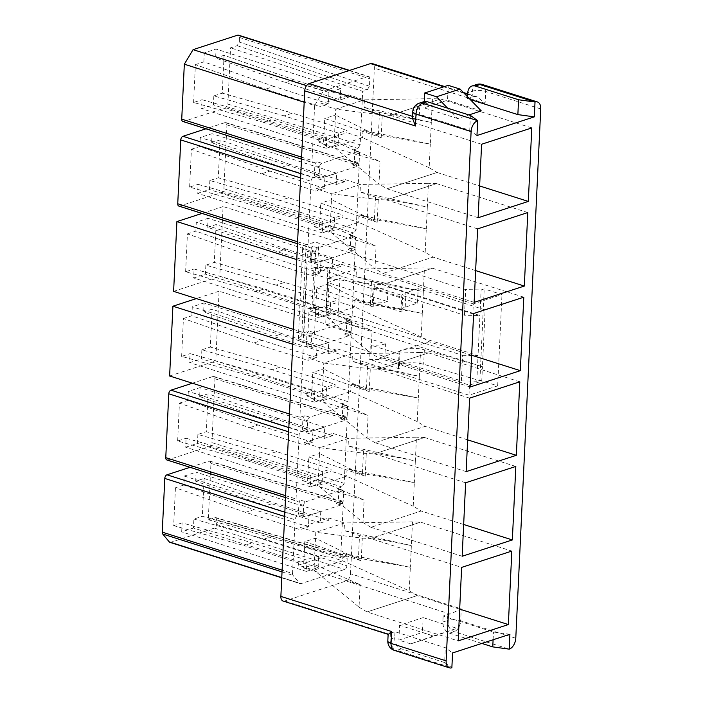 <?xml version="1.0" encoding="UTF-8"?>
<svg xmlns="http://www.w3.org/2000/svg" width="703" height="703" viewBox="0 0 703 703"><rect width="100%" height="100%" fill="white"/><g stroke="black" fill="none" stroke-linecap="round" stroke-linejoin="round"><path stroke-width="0.53" stroke-dasharray="3.52 2.64" d="M481.291 110.898L447.539 100.186L448.242 85.344M447.644 108.183L457.741 118.561L468.901 114.932M457.741 118.561L423.979 107.849L447.539 100.186M476.968 135.521L469.736 130.266L419.392 114.29L414.788 115.793A9.403 2.988 2.7 0 0 413.144 116.584L412.476 118.271M540.739 108.93L485.668 91.452L485.105 103.332L477.232 96.882L474.587 96.601A9.403 2.988 2.7 0 0 472.135 97.137L467.521 98.631L470.175 99.475M182.833 121.461A3.137 1.907 107.6 0 0 183.641 121.443L225.716 107.752L227.904 104.123L230.558 47.822L237.131 45.677L239.319 42.048L239.538 37.47A3.137 1.907 107.6 0 0 238.431 35.15M227.904 104.123L360.156 144.818L362.678 91.364L230.558 47.822M359.119 162.815A3.137 1.907 -72.4 0 1 356.931 166.453L321.086 178.114A3.137 1.907 -72.4 0 1 320.278 178.131A3.137 1.907 -72.4 0 1 319.18 175.812L319.593 166.901A3.137 1.907 -72.4 0 1 321.781 163.263L357.625 151.611A3.137 1.907 -72.4 0 1 358.433 151.584A3.137 1.907 -72.4 0 1 359.532 153.913L359.119 162.815L354.374 161.312A3.137 1.907 -72.4 0 1 352.185 164.95L358.064 163.281L359.18 165.6L356.166 229.442L353.978 233.08L348.899 234.732A3.137 1.907 -72.4 0 1 349.707 234.714A3.137 1.907 -72.4 0 1 350.806 237.034L350.384 245.945A3.137 1.907 -72.4 0 1 348.196 249.583L355.323 247.263L352.036 317.044L219.775 276.349L223.071 206.568L355.323 247.263M321.086 178.114L316.35 176.611A3.137 1.907 -72.4 0 1 315.542 176.629A3.137 1.907 -72.4 0 1 314.434 174.309L314.856 165.398A3.137 1.907 -72.4 0 1 317.044 161.76L313.933 162.78A3.137 1.907 -72.4 0 1 313.125 162.797A3.137 1.907 -72.4 0 1 312.027 160.469L314.619 105.538L304.179 102.225M357.625 151.611L352.888 150.108A3.137 1.907 -72.4 0 1 353.697 150.082A3.137 1.907 -72.4 0 1 354.795 152.41L354.374 161.312M355.12 247.447A3.137 1.907 -72.4 0 1 352.932 251.085L317.097 262.746A3.137 1.907 -72.4 0 1 316.288 262.764A3.137 1.907 -72.4 0 1 315.181 260.444L315.603 251.533A3.137 1.907 -72.4 0 1 317.791 247.895L353.635 236.234A3.137 1.907 -72.4 0 1 354.444 236.217A3.137 1.907 -72.4 0 1 355.542 238.537L355.12 247.447L350.384 245.945M317.097 262.746L312.352 261.244A3.137 1.907 -72.4 0 1 311.543 261.261A3.137 1.907 -72.4 0 1 310.445 258.932L310.867 250.031A3.137 1.907 -72.4 0 1 313.055 246.393L309.944 247.403A3.137 1.907 -72.4 0 1 309.135 247.421A3.137 1.907 -72.4 0 1 308.037 245.101L311.042 181.26A3.137 1.907 -72.4 0 1 313.23 177.622L316.35 176.611M351.131 332.08A3.137 1.907 -72.4 0 1 348.943 335.718L313.099 347.37A3.137 1.907 -72.4 0 1 312.29 347.387A3.137 1.907 -72.4 0 1 311.192 345.068L311.614 336.157A3.137 1.907 -72.4 0 1 313.802 332.528L349.646 320.867A3.137 1.907 -72.4 0 1 350.454 320.849A3.137 1.907 -72.4 0 1 351.553 323.169L351.131 332.08L346.394 330.577A3.137 1.907 -72.4 0 1 344.206 334.215L351.333 331.895L348.047 401.677L215.786 360.982L219.081 291.2L351.333 331.895M313.099 347.37L308.362 345.867A3.137 1.907 -72.4 0 1 307.554 345.885A3.137 1.907 -72.4 0 1 306.455 343.565L306.877 334.654A3.137 1.907 -72.4 0 1 309.065 331.025L303.907 332.704L307.193 262.922L296.763 259.609M349.646 320.867L344.909 319.364A3.137 1.907 -72.4 0 1 345.718 319.347A3.137 1.907 -72.4 0 1 346.816 321.666L346.394 330.577M347.141 416.712A3.137 1.907 -72.4 0 1 344.953 420.341L309.109 432.002A3.137 1.907 -72.4 0 1 308.301 432.02A3.137 1.907 -72.4 0 1 307.202 429.7L307.624 420.789A3.137 1.907 -72.4 0 1 309.812 417.151L345.656 405.499A3.137 1.907 -72.4 0 1 346.465 405.482A3.137 1.907 -72.4 0 1 347.563 407.802L347.141 416.712L342.405 415.201A3.137 1.907 -72.4 0 1 340.217 418.839L346.096 417.169L347.203 419.489L344.189 483.339L342.001 486.968L336.922 488.62A3.137 1.907 -72.4 0 1 337.73 488.603A3.137 1.907 -72.4 0 1 338.837 490.922L338.415 499.833A3.137 1.907 -72.4 0 1 336.227 503.471L342.106 501.793L343.213 504.121L340.691 557.576L346.087 556.047L347.212 558.375L346.86 565.801A3.137 1.907 -72.4 0 1 344.672 569.439L300.972 583.648A3.137 1.907 -72.4 0 1 300.163 583.666A3.137 1.907 -72.4 0 1 299.566 583.253L293.046 575.388A3.137 1.907 -72.4 0 1 292.545 573.481L282.114 570.177M309.109 432.002L304.373 430.5A3.137 1.907 -72.4 0 1 303.564 430.517A3.137 1.907 -72.4 0 1 302.466 428.197L302.888 419.287A3.137 1.907 -72.4 0 1 305.076 415.649L299.909 417.327L303.204 347.546L292.773 344.242M345.656 405.499L340.92 403.997A3.137 1.907 -72.4 0 1 341.728 403.979A3.137 1.907 -72.4 0 1 342.827 406.299L342.405 415.201M323.485 144.792L334.241 141.294L380.059 161.488L323.485 144.792L324.724 118.508L381.184 137.674L335.48 115.011L333.969 147.015L318.274 142.032L318.389 139.73L263.897 122.445L272.351 119.695L326.833 136.98L318.389 139.73M320.058 104.167L328.512 101.425L328.398 103.728L319.953 106.478L320.058 104.167L335.753 109.15L335.48 115.011L324.724 118.508M437.108 172.472L386.931 188.808L437.108 172.472L429.181 167.709L430.298 144.097L378.399 135.002L362.994 130.283L430.298 144.097L431.317 122.427L364.075 107.374L379.462 112.427L431.317 122.427L432.433 98.666L364.426 99.826L348.741 94.843L348.626 97.146L294.144 79.861L285.69 82.611L340.182 99.896L348.626 97.146M379.462 112.427L378.399 135.002M340.182 99.896L340.709 88.613L328.934 92.445L328.512 101.425L348.741 94.843M326.833 136.98L326.297 148.263L338.081 144.431L338.609 133.148L347.062 130.398L346.948 132.709L318.274 142.032M390.393 115.318L440.579 98.991L390.393 115.318L382.256 114.993L335.753 109.15L364.426 99.826L364.075 107.374M362.994 130.283L362.643 137.683L346.948 132.709M429.181 167.709L362.643 137.683L333.969 147.015L379.005 184.028L380.059 161.488M338.609 133.148L284.126 115.863L292.571 113.113L347.062 130.398M328.398 103.728L273.915 86.443L265.47 89.193L319.953 106.478M340.709 88.613L216.049 49.061L215.628 58.041L285.69 82.611M294.144 79.861L224.072 55.291L215.628 58.041M224.072 55.291L222.289 93.156L292.571 113.113M284.126 115.863L213.835 95.898L222.289 93.156M213.835 95.898L213.413 104.888L201.638 108.719L202.06 99.729L272.351 119.695M338.081 144.431L213.413 104.888M326.297 148.263L201.638 108.719M263.897 122.445L193.615 102.48L202.06 99.729M193.615 102.48L195.399 64.623L265.47 89.193M273.915 86.443L203.844 61.873L195.399 64.623M328.934 92.445L204.274 52.892L216.049 49.061M203.844 61.873L204.274 52.892M531.776 127.92L440.579 98.991L432.433 98.666M478.137 217.737L386.931 188.808L379.005 184.028M381.184 137.674L382.256 114.993M390.393 115.31L481.599 144.247M437.108 172.481L479.631 185.97M349.145 70.546L367.915 76.504L323.371 90.995L306.517 85.652M352.888 150.108L357.968 148.456L360.156 144.818M319.496 229.424L330.252 225.927L376.07 246.12L319.496 229.424L320.735 203.141L377.195 222.306L331.491 199.643L329.979 231.639L314.285 226.665L314.39 224.354L259.908 207.069L268.361 204.327L322.844 221.612L314.39 224.354M316.069 188.799L324.522 186.049L324.408 188.36L315.963 191.102L316.069 188.799L331.763 193.782L331.491 199.643L320.735 203.141M475.641 270.602L433.118 257.113L382.942 273.432L433.118 257.113L425.192 252.333L426.299 228.73L374.409 219.626L359.005 214.916L426.299 228.73L427.327 207.051L360.085 191.998L375.472 197.051L427.327 207.051L428.443 183.298L360.437 184.45L344.742 179.476L344.637 181.778L290.154 164.493L281.701 167.244L336.192 184.529L344.637 181.778M375.472 197.051L374.409 219.626M336.192 184.529L336.719 173.237L324.944 177.068L324.522 186.049L344.742 179.476M322.844 221.612L322.308 232.895L334.092 229.064L334.619 217.781L343.073 215.03L342.959 217.332L314.285 226.665M477.609 228.879L386.404 199.942L436.589 183.615L386.404 199.951L378.267 199.617L331.763 193.782L360.437 184.45L360.085 191.998M359.005 214.916L358.653 222.315L342.959 217.332M425.192 252.333L358.653 222.315L329.979 231.639L375.007 268.66L376.07 246.12M334.619 217.781L280.137 200.496L288.582 197.745L343.073 215.03M324.408 188.36L269.926 171.066L261.481 173.817L315.963 191.102M336.719 173.237L212.06 133.684L211.629 142.674L281.701 167.244M290.154 164.493L220.083 139.923L211.629 142.674M220.083 139.923L218.299 177.78L288.582 197.745M280.137 200.496L209.846 180.53L218.299 177.78M209.846 180.53L209.424 189.511L197.648 193.343L198.07 184.362L268.361 204.327M334.092 229.064L209.424 189.511M322.308 232.895L197.648 193.343M259.908 207.069L189.625 187.112L198.07 184.362M189.625 187.112L191.409 149.247L261.481 173.817M269.926 171.066L199.854 146.505L191.409 149.247M199.854 146.505L200.276 137.516L212.06 133.684M324.944 177.068L200.276 137.516M436.581 183.632L428.443 183.298M474.138 302.369L382.942 273.432L375.007 268.66M377.195 222.306L378.267 199.617M436.589 183.615L527.786 212.552M178.843 206.084A3.137 1.907 107.6 0 0 179.652 206.067L221.726 192.385L223.914 188.747L226.92 124.906L225.812 122.586L225.013 122.603L205.97 128.798M315.506 314.056L326.254 310.559L372.08 330.753L315.506 314.056L316.745 287.773L373.205 306.939L327.501 284.276L325.99 316.271L310.295 311.288L310.401 308.986L255.918 291.701L264.363 288.951L318.854 306.236L310.401 308.986M312.079 273.432L320.533 270.681L320.419 272.984L311.974 275.734L312.079 273.432L327.774 278.406L327.501 284.276L316.745 287.773M471.651 355.235L429.129 341.746L378.943 358.064L429.129 341.746L421.202 336.965L422.31 313.362L370.419 304.258L355.015 299.54L422.31 313.362L423.338 291.683L356.096 276.631L371.483 281.683L423.338 291.683L424.454 267.922L356.447 269.082L340.753 264.1L340.647 266.411L286.165 249.117L277.711 251.867L332.194 269.152L340.647 266.411M371.483 281.683L370.419 304.258M332.194 269.152L332.73 257.869L320.955 261.701L320.533 270.681L340.753 264.1M318.854 306.236L318.318 317.528L330.094 313.696L330.63 302.404L339.074 299.663L338.969 301.965L310.295 311.288M473.62 313.503L382.414 284.574L432.591 268.247L382.414 284.583L374.277 284.249L327.774 278.406L356.447 269.082L356.096 276.631M355.015 299.54L354.664 306.947L338.969 301.965M421.202 336.965L354.664 306.947L325.99 316.271L371.017 353.293L372.08 330.753M330.63 302.404L276.147 285.119L284.592 282.378L339.074 299.663M320.419 272.984L265.936 255.699L257.483 258.449L311.974 275.734M332.73 257.869L208.062 218.317L207.64 227.297L277.711 251.867M286.165 249.117L216.093 224.556L207.64 227.297M216.093 224.556L214.31 262.412L284.592 282.378M276.147 285.119L205.856 265.163L214.31 262.412M205.856 265.163L205.434 274.144L193.659 277.975L194.081 268.994L264.363 288.951M330.094 313.696L205.434 274.144M318.318 317.528L193.659 277.975M255.918 291.701L185.627 271.736L194.081 268.994M185.627 271.736L187.42 233.879L257.483 258.449M265.936 255.699L195.865 231.129L187.42 233.879M195.865 231.129L196.286 222.148L208.062 218.317M320.955 261.701L196.286 222.148M523.797 297.184L432.591 268.247L424.454 267.922M470.149 387.002L378.943 358.064L371.017 353.293M373.205 306.939L374.277 284.249M223.071 206.568L201.981 213.431M312.352 261.244L307.193 262.922M293.467 329.391L303.907 332.704M173.615 291.367L219.775 276.349M344.909 319.364L352.036 317.044M311.517 398.68L322.264 395.183L368.091 415.376L311.517 398.68L312.756 372.397L369.216 391.571L323.503 368.899L322 400.903L306.306 395.921L306.411 393.618L251.929 376.333L260.374 373.583L314.865 390.868L306.411 393.618M308.09 358.064L316.535 355.314L316.429 357.616L307.984 360.367L308.09 358.064L323.784 363.038L323.503 368.899L312.756 372.397M467.653 439.858L425.139 426.37L374.954 442.697L425.139 426.37L417.204 421.598L418.32 397.986L366.43 388.891L351.017 384.172L418.32 397.986L419.339 376.316L352.098 361.263L367.493 366.316L419.339 376.316L420.464 352.555L352.458 353.714L336.763 348.732L336.658 351.034L282.167 333.749L273.722 336.5L328.204 353.785L336.658 351.034M367.493 366.316L366.43 388.891M328.204 353.785L328.74 342.502L316.965 346.333L316.535 355.314L336.763 348.732M314.865 390.868L314.329 402.151L326.104 398.329L326.64 387.037L335.085 384.286L334.98 386.597L306.306 395.921M469.622 398.135L378.425 369.198L428.602 352.88L378.425 369.207L370.288 368.882L323.784 363.038L352.458 353.714L352.098 361.263M351.017 384.172L350.674 391.571L334.98 386.597M417.204 421.598L350.674 391.571L322 400.903L367.028 437.916L368.091 415.376M326.64 387.037L272.149 369.752L280.602 367.001L335.085 384.286M316.429 357.616L261.947 340.331L253.493 343.082L307.984 360.367M328.74 342.502L204.072 302.949L203.65 311.93L273.722 336.5M282.167 333.749L212.104 309.179L203.65 311.93M212.104 309.179L210.311 347.045L280.602 367.001M272.149 369.752L201.866 349.795L210.311 347.045M201.866 349.795L201.445 358.776L189.661 362.607L190.091 353.618L260.374 373.583M326.104 398.329L201.445 358.776M314.329 402.151L189.661 362.607M251.929 376.333L181.638 356.368L190.091 353.618M181.638 356.368L183.421 318.512L253.493 343.082M261.947 340.331L191.875 315.761L183.421 318.512M191.875 315.761L192.297 306.78L204.072 302.949M316.965 346.333L192.297 306.78M428.602 352.888L420.464 352.555M374.954 442.679L367.028 437.916M369.216 391.571L370.288 368.882M428.602 352.88L519.807 381.817M374.954 442.697L466.159 471.625M219.081 291.2L196.365 298.582M308.362 345.867L303.204 347.546M289.478 414.023L299.909 417.327M169.625 375.991L215.786 360.982M340.92 403.997L348.047 401.677M307.519 483.312L318.274 479.815L364.101 500.009L307.519 483.312L308.766 457.029L365.226 476.195L319.514 453.532L318.002 485.527L302.316 480.553L302.422 478.251L247.939 460.957L256.384 458.215L310.867 475.5L302.422 478.251M304.1 442.688L312.545 439.937L312.44 442.249L303.986 444.99L304.1 442.688L319.795 447.67L319.514 453.532L308.766 457.029M463.664 524.491L421.15 511.002L370.964 527.32L421.15 511.002L413.215 506.222L414.331 482.618L362.432 473.523L347.027 468.804L414.331 482.618L415.35 460.94L348.108 445.887L363.504 450.948L415.35 460.94L416.475 437.187L348.468 438.338L332.774 433.364L332.66 435.667L278.177 418.382L269.732 421.132L324.215 438.417L332.66 435.667M363.504 450.948L362.432 473.523M324.215 438.417L324.751 427.125L312.967 430.957L312.545 439.937L332.774 433.364M310.867 475.5L310.339 486.784L322.115 482.952L322.651 471.669L331.095 468.919L330.99 471.221L302.316 480.553M465.632 482.768L374.435 453.83L424.612 437.503L374.427 453.839L366.289 453.505L319.795 447.67L348.468 438.338L348.108 445.887M347.027 468.804L346.684 476.203L330.99 471.221M413.215 506.222L346.684 476.203L318.002 485.527L363.038 522.549L364.101 500.009M322.651 471.669L268.159 454.384L276.613 451.634L331.095 468.919M312.44 442.249L257.957 424.964L249.503 427.705L303.986 444.99M324.751 427.125L200.083 387.581L199.661 396.562L269.732 421.132M278.177 418.382L208.106 393.812L199.661 396.562M208.106 393.812L206.322 431.668L276.613 451.634M268.159 454.384L197.877 434.419L206.322 431.668M197.877 434.419L197.455 443.4L185.671 447.231L186.102 438.25L256.384 458.215M322.115 482.952L197.455 443.4M310.339 486.784L185.671 447.231M247.939 460.957L177.648 441.001L186.102 438.25M177.648 441.001L179.432 403.135L249.503 427.705M257.957 424.964L187.886 400.394L179.432 403.135M187.886 400.394L188.307 391.404L200.083 387.581M312.967 430.957L188.307 391.404M424.612 437.521L416.475 437.187M370.964 527.312L363.038 522.549M365.226 476.195L366.289 453.505M424.612 437.503L515.817 466.44M370.964 527.32L462.17 556.258M166.875 459.973A3.137 1.907 107.6 0 0 167.683 459.955L209.749 446.273L211.937 442.635L214.951 378.794L213.835 376.474L213.035 376.492L192.376 383.214M304.373 430.5L301.262 431.51A3.137 1.907 -72.4 0 0 299.074 435.148L296.06 498.989A3.137 1.907 -72.4 0 0 297.158 501.309A3.137 1.907 -72.4 0 0 297.967 501.292L301.086 500.281A3.137 1.907 -72.4 0 0 298.898 503.919L298.476 512.83A3.137 1.907 -72.4 0 0 299.575 515.15A3.137 1.907 -72.4 0 0 300.383 515.132L297.272 516.143A3.137 1.907 -72.4 0 0 295.084 519.781L292.545 573.481M305.823 501.784L341.667 490.123A3.137 1.907 -72.4 0 1 342.475 490.105A3.137 1.907 -72.4 0 1 343.574 492.425L343.152 501.336A3.137 1.907 -72.4 0 1 340.964 504.974L305.12 516.635A3.137 1.907 -72.4 0 1 304.311 516.652A3.137 1.907 -72.4 0 1 303.213 514.332L303.634 505.422A3.137 1.907 -72.4 0 1 305.823 501.784L301.086 500.281M359.505 535.572L411.36 545.572L344.119 530.519L359.505 535.572L358.442 558.147L343.038 553.428L342.686 560.836L314.013 570.159L314.285 564.447L360.112 584.641L303.529 567.945L314.285 564.447L315.796 532.303L362.3 538.138L361.228 560.827L315.524 538.164L304.768 541.662L303.529 567.945M318.125 567.585L193.457 528.032L193.887 519.051L202.332 516.301L272.623 536.266L327.106 553.551L318.652 556.301L318.125 567.585L306.35 571.416L306.772 562.435L298.318 565.177L314.013 570.159L359.048 607.181L360.112 584.641M327.106 553.551L326.992 555.853L342.686 560.836L409.225 590.854L410.341 567.251L358.442 558.147M343.038 553.428L410.341 567.251L412.485 521.819L420.622 522.144L511.828 551.073M299.996 529.623L300.111 527.32L308.555 524.57L308.977 515.589L184.318 476.036L183.896 485.017L175.442 487.768L245.514 512.338L299.996 529.623L308.45 526.872L308.555 524.57L320.331 520.738L320.225 523.041L265.743 505.756L195.671 481.186L204.116 478.444L202.332 516.301M308.977 515.589L320.753 511.758L320.331 520.738L328.784 517.997L328.67 520.299L274.188 503.014L265.743 505.756M362.3 538.138L370.437 538.472L420.622 522.144L370.437 538.463L461.643 567.391M423.136 617.621L456.888 628.324L434.278 636.224L422.433 632.463L423.136 617.621L399.585 625.283L433.338 635.987L456.888 628.324M509.912 634.291L493.462 632.032L443.127 616.065L447.732 614.563A9.403 2.988 -177.3 0 1 450.184 614.027L461.265 608.886L350.516 573.745A6.265 3.823 -72.4 0 1 346.14 581.021L284.697 601.003A6.265 3.823 -72.4 0 1 283.081 601.039M284.697 601.003L388.741 634.018A9.403 2.988 -177.3 0 1 390.385 633.218L394.989 631.716L445.333 647.691L452.565 652.946M387.458 301.517A15.677 4.974 2.7 0 1 372.318 302.633L401.931 312.027A15.677 4.974 2.7 0 1 401.061 310.278A15.677 4.974 2.7 0 1 405.227 307.149L417.512 303.151L418.197 288.678L485.123 309.909L482.443 366.702L337.941 320.849L325.647 324.848L327.642 282.536L387.458 301.517L388.144 287.035L472.829 313.907L473.304 303.881L307.475 251.27A14.104 4.473 2.7 0 1 302.606 247.614A14.104 4.473 2.7 0 1 306.033 244.89L312.176 242.895A4.701 1.494 2.7 0 1 318.802 243.027L465.676 289.618L481.133 289.917L484.209 288.915L501.977 294.557L473.304 303.881M417.512 303.151L339.936 278.537L337.941 320.849M398.381 367.071L399.067 352.59A15.677 4.974 -177.3 0 0 399.937 354.338L399.251 368.82A15.677 4.974 -177.3 0 1 398.381 367.071A15.677 4.974 -177.3 0 1 402.547 363.943A15.677 4.974 -177.3 0 1 423.681 364.295L481.757 381.175L469.472 385.174L384.778 358.302L385.464 343.829L325.647 324.848M303.169 342.581A14.104 4.473 2.7 0 1 298.3 338.925A14.104 4.473 2.7 0 1 301.728 336.201L307.87 334.206A4.701 1.494 2.7 0 1 314.496 334.338L461.37 380.929L476.827 381.228L479.903 380.226L497.671 385.868L468.998 395.191L303.169 342.581L307.475 251.27M468.998 395.191L469.472 385.174M399.067 352.59A15.677 4.974 -177.3 0 1 407.96 348.556A15.677 4.974 -177.3 0 1 424.357 349.822L482.443 366.702L481.757 381.175M497.671 385.868L501.977 294.557M485.123 309.909L472.829 313.907M385.464 343.829A15.677 4.974 -177.3 0 1 370.323 344.945L399.937 354.338M327.642 282.536L339.936 278.537M405.227 307.149L405.903 292.676A15.677 4.974 2.7 0 0 401.747 295.805A15.677 4.974 2.7 0 0 402.617 297.554L373.003 288.16A15.677 4.974 2.7 0 0 388.144 287.035M401.931 312.027L402.617 297.554M372.318 302.633L373.003 288.16M384.778 358.302A15.677 4.974 -177.3 0 1 369.637 359.426L370.323 344.945M461.37 380.929L462.583 355.323L315.709 308.722A4.701 1.494 -177.3 0 0 309.083 308.591L312.027 307.633A2.355 0.747 -177.3 0 1 313.635 307.448L326.051 307.686A2.355 0.747 -177.3 0 1 327.756 307.94L329.645 267.852A2.355 0.747 2.7 0 0 327.941 267.597L315.524 267.36A2.355 0.747 2.7 0 0 313.925 267.544L312.027 307.633M462.583 355.323L478.04 355.621L481.133 289.917M476.827 381.228L478.04 355.621L327.756 307.94M399.251 368.82L369.637 359.426M350.516 573.745L374.356 68.2A6.265 3.823 -72.4 0 0 372.159 63.551M367.915 76.504A3.137 1.907 -72.4 0 1 368.724 76.486A3.137 1.907 -72.4 0 1 369.822 78.806L369.47 86.232L367.282 89.87L362.678 91.364M314.619 105.538L323.371 90.995M169.871 542.329A3.137 1.907 107.6 0 0 170.68 542.312L214.38 528.102A3.137 1.907 107.6 0 0 216.568 524.464L216.788 519.895L215.663 517.566L208.299 519.728L210.953 463.426L209.846 461.098L209.046 461.124L190.003 467.319M208.299 519.728L340.691 557.576M193.457 528.032L181.682 531.863L182.103 522.883L252.395 542.839L306.877 560.124L298.432 562.875L243.941 545.59L252.395 542.839M184.318 476.036L196.093 472.205L195.671 481.186M182.103 522.883L173.659 525.633L175.442 487.768M329.645 267.852L479.929 315.533L464.472 315.234L317.598 268.634A4.701 1.494 2.7 0 0 310.972 268.511L313.925 267.544M464.472 315.234L465.676 289.618M479.903 380.226L484.209 288.915M418.197 288.678L405.903 292.676M433.338 635.987L410.728 643.886L434.278 636.224M410.728 643.886L398.882 640.125L422.433 632.463M398.882 640.125L399.585 625.283M493.102 639.765L493.462 632.032M481.854 643.421L449.533 633.166A9.403 6.837 72 0 1 442.846 622.006L443.127 616.065M388.741 634.018L388.126 634.37M390.385 633.218L390.103 639.159L394.708 637.656L394.989 631.716M394.708 637.656A9.403 6.837 -108 0 0 401.395 648.825L444.63 662.534L445.333 647.691M444.63 662.534L451.862 667.797L396.791 650.319L401.395 648.825M459.674 609.123L417.151 595.634L409.225 590.854M359.048 607.181L366.975 611.944L417.151 595.617L366.975 611.953L458.18 640.89M304.768 541.662L361.228 560.827M300.111 527.32L315.796 532.303L344.479 522.97L412.485 521.819M328.784 517.997L344.479 522.97L344.119 530.519M320.753 511.758L196.093 472.205M204.116 478.444L274.188 503.014M193.887 519.051L264.17 539.008L272.623 536.266M318.652 556.301L264.17 539.008M306.35 571.416L181.682 531.863M326.992 555.853L306.772 562.435L306.877 560.124M173.659 525.633L243.941 545.59M298.318 565.177L298.432 562.875M183.896 485.017L253.959 509.587L245.514 512.338M308.45 526.872L253.959 509.587M320.225 523.041L328.67 520.299M423.979 107.849L424.278 101.548M467.609 96.838L467.521 98.631M470.43 115.415L469.736 130.266M423.874 101.663A9.403 6.837 -108 0 0 419.673 108.35L419.392 114.29M412.556 116.399L413.144 116.584M474.587 96.601L467.723 94.422M464.156 93.288L443.734 86.812M356.931 166.453L352.185 164.95M319.18 175.812L314.434 174.309M319.593 166.901L314.856 165.398M321.781 163.263L317.044 161.76M359.532 153.913L354.795 152.41M352.932 251.085L348.196 249.583M315.181 260.444L310.445 258.932M315.603 251.533L310.867 250.031M317.791 247.895L313.055 246.393M353.635 236.234L348.899 234.732M355.542 238.537L350.806 237.034M348.943 335.718L344.206 334.215M311.192 345.068L306.455 343.565M311.614 336.157L306.877 334.654M313.802 332.528L309.065 331.025M351.553 323.169L346.816 321.666M344.953 420.341L340.217 418.839M307.202 429.7L302.466 428.197M307.624 420.789L302.888 419.287M309.812 417.151L305.076 415.649M347.563 407.802L342.827 406.299M301.596 157.164L312.027 160.469M225.716 107.752L357.968 148.456M183.641 121.443L313.933 162.78M226.92 124.906L359.18 165.6M223.914 188.747L356.166 229.442M225.013 122.603L357.265 163.298M300.814 173.685L313.23 177.622M300.612 177.947L311.042 181.26M297.597 241.788L308.037 245.101M221.726 192.385L353.978 233.08M179.652 206.067L309.944 247.403M211.937 442.635L344.189 483.339M214.951 378.794L347.203 419.489M213.035 376.492L345.296 417.187M288.836 427.573L301.262 431.51M285.629 495.685L296.06 498.989M288.643 431.835L299.074 435.148M209.749 446.273L342.001 486.968M341.667 490.123L336.922 488.62M167.683 459.955L297.967 501.292M450.184 614.027L346.14 581.021M424.357 349.822L423.681 364.295M314.496 334.338L315.709 308.722M515.782 638.236L460.702 620.758L461.265 608.886M485.105 103.332L374.356 68.2M210.953 463.426L343.213 504.121M209.046 461.124L341.306 501.819M284.847 512.206L297.272 516.143M305.12 516.635L300.383 515.132M340.964 504.974L336.227 503.471M284.645 516.468L295.084 519.781M170.68 542.312L300.972 583.648M214.38 528.102L344.672 569.439M307.87 334.206L309.083 308.591M301.728 336.201L306.033 244.89M310.972 268.511L312.176 242.895M317.598 268.634L318.802 243.027M315.524 267.36L313.635 307.448M326.051 307.686L327.941 267.597M442.846 622.006L447.451 620.503L447.732 614.563M449.533 633.166L454.138 631.663A9.403 5.729 -72.4 0 0 460.702 620.758A9.403 2.988 2.7 0 0 447.451 620.503A9.403 6.837 -108 0 0 454.138 631.663L509.218 649.141M394.365 650.38A9.403 5.729 107.6 0 0 396.791 650.319A9.403 6.837 -108 0 1 390.103 639.159A9.403 2.988 2.7 0 0 387.819 640.969M299.566 583.253L281.762 577.602M282.035 571.89L293.046 575.388M214.881 517.584L345.305 556.073M216.788 519.895L347.212 558.375M216.568 524.464L346.86 565.801M343.152 501.336L338.415 499.833M303.213 514.332L298.476 512.83M303.634 505.422L298.898 503.919M343.574 492.425L338.837 490.922M237.131 45.677L367.282 89.87M369.47 86.232L239.319 42.048M239.538 37.47L369.822 78.806M482.363 84.492A9.403 5.729 107.6 0 1 485.668 91.452A9.403 2.988 -177.3 0 0 472.416 91.197L472.135 97.137M476.608 84.509A9.403 6.837 72 0 0 472.416 91.197L467.803 92.699M419.673 108.35L415.06 109.853L414.788 115.793M412.775 111.663A9.403 2.988 -177.3 0 1 415.06 109.853A9.403 6.837 72 0 1 419.26 103.165M320.278 178.131L315.542 176.629M358.433 151.584L353.697 150.082M316.288 262.764L311.543 261.261M354.444 236.217L349.707 234.714M312.29 347.387L307.554 345.885M350.454 320.849L345.718 319.347M308.301 432.02L303.564 430.517M346.465 405.482L341.728 403.979M401.061 310.278L401.747 295.805M298.3 338.925L302.606 247.614M215.654 517.557L346.078 556.047M304.311 516.652L299.575 515.15M342.475 490.105L337.73 488.603M281.754 577.831L300.163 583.666M213.835 376.465L346.087 417.169M285.541 497.627L297.158 501.309M209.846 461.098L342.097 501.793M301.499 159.106L313.125 162.797M297.51 243.739L309.135 247.421M225.804 122.577L358.064 163.272M349.576 70.405L368.724 76.486M477.223 96.882L467.75 93.877M463.382 92.497L444.586 86.531"/><path stroke-width="1.05" d="M468.901 114.932L481.291 110.898L460.078 89.096L436.528 96.759L447.644 108.183M443.734 86.812L370.543 63.586L309.1 83.578L412.556 116.399M467.609 96.838L467.803 92.699A9.403 6.837 72 0 1 472.003 86.012A9.403 6.837 72 0 1 475.333 86.038L518.568 99.756L535.018 102.014A9.403 5.729 107.6 0 1 537.444 101.961A9.403 5.729 107.6 0 1 540.739 108.93L515.782 638.236A9.403 5.729 107.6 0 1 509.218 649.141L509.912 634.291L452.565 652.946L451.862 667.797A9.403 5.729 107.6 0 1 449.445 667.85A9.403 5.729 107.6 0 1 446.141 660.882L471.107 131.575A9.403 5.729 107.6 0 1 477.671 120.67L470.43 115.415L427.196 101.698L422.591 103.2L477.671 120.67L476.968 135.521L534.315 116.865L517.865 114.607L470.175 99.475M481.599 144.247L531.776 127.92L528.313 201.418L478.137 217.737L481.599 144.247M479.631 185.97L528.313 201.418M349.576 70.405L238.431 35.15A3.137 1.907 107.6 0 0 237.623 35.168L193.079 49.658L306.517 85.652M304.179 102.225L184.327 64.201L181.734 119.132A3.137 1.907 107.6 0 0 182.833 121.461L301.499 159.106M193.079 49.658L184.327 64.201M477.609 228.879L527.786 212.552L524.324 286.051L474.138 302.369L477.609 228.879M475.641 270.602L524.324 286.051M205.97 128.798L182.947 136.285A3.137 1.907 107.6 0 0 180.759 139.923L177.745 203.765A3.137 1.907 107.6 0 0 178.843 206.084L297.51 243.739M473.62 313.503L523.797 297.184L520.334 370.674L470.149 387.002L473.62 313.503M471.651 355.235L520.334 370.674M201.981 213.431L176.901 221.586L296.763 259.609M176.901 221.586L173.615 291.367L293.467 329.391M469.622 398.135L519.807 381.817L516.336 455.307L466.159 471.625L469.622 398.135M467.653 439.858L516.336 455.307M196.365 298.582L172.912 306.209L292.773 344.242M172.912 306.209L169.625 375.991L289.478 414.023M465.632 482.768L515.817 466.44L512.346 539.939L462.17 556.258L465.632 482.768M463.664 524.491L512.346 539.939M192.376 383.214L170.97 390.174A3.137 1.907 107.6 0 0 168.782 393.812L165.767 457.653A3.137 1.907 107.6 0 0 166.875 459.973L285.541 497.627M472.003 86.012L476.608 84.509A9.403 6.837 72 0 1 479.938 84.545L535.018 102.014L534.315 116.865M458.18 640.89L461.643 567.391L511.828 551.073L508.357 624.563L458.18 640.89M446.141 660.882L391.061 643.412A9.403 2.988 2.7 0 1 387.819 640.969L388.135 634.361L283.081 601.039A6.265 3.823 -72.4 0 1 280.875 596.399L304.724 90.845A6.265 3.823 -72.4 0 1 309.1 83.578M370.543 63.586A6.265 3.823 -72.4 0 1 372.159 63.551L444.586 86.531M190.003 467.319L166.98 474.806A3.137 1.907 107.6 0 0 164.792 478.444L162.261 532.145A3.137 1.907 107.6 0 0 162.762 534.052L169.274 541.916A3.137 1.907 107.6 0 0 169.871 542.329L281.754 577.831M509.218 649.141L492.759 646.883L493.102 639.765M492.759 646.883L481.854 643.421M388.741 634.018L391.624 631.531L280.875 596.399M459.674 609.123L508.357 624.563M424.278 101.548L424.682 93.007L448.242 85.344L460.078 89.096M424.682 93.007L436.528 96.759M518.568 99.756L517.865 114.607M427.196 101.698A9.403 6.837 -108 0 0 423.874 101.663L419.26 103.165A9.403 6.837 72 0 1 422.591 103.2A9.403 5.729 -72.4 0 0 416.027 114.106L471.107 131.575M412.476 118.271L415.464 125.986L416.027 114.106A9.403 2.988 -177.3 0 1 412.775 111.663L412.468 118.271M467.723 94.422L464.156 93.288M237.623 35.168L349.145 70.546M181.734 119.132L301.596 157.164M182.947 136.285L300.814 173.685M180.759 139.923L300.612 177.947M177.745 203.765L297.597 241.788M170.97 390.174L288.836 427.573M165.767 457.653L285.629 495.685M168.782 393.812L288.643 431.835M387.819 640.969A9.403 9.403 0 0 0 394.365 650.38A9.403 5.729 107.6 0 1 391.061 643.412L391.624 631.531M304.724 90.845L415.464 125.986M166.98 474.806L284.847 512.206M282.114 570.177L162.261 532.145M164.792 478.444L284.645 516.468M281.762 577.602L169.274 541.916M162.762 534.052L282.035 571.89M537.444 101.961L482.363 84.492A9.403 5.729 107.6 0 0 479.938 84.545L475.333 86.038M449.445 667.85L394.365 650.38M482.363 84.492A9.403 9.403 0 0 0 476.608 84.509M419.26 103.165A9.403 9.403 0 0 0 412.775 111.663M467.75 93.877L463.382 92.497"/></g></svg>
